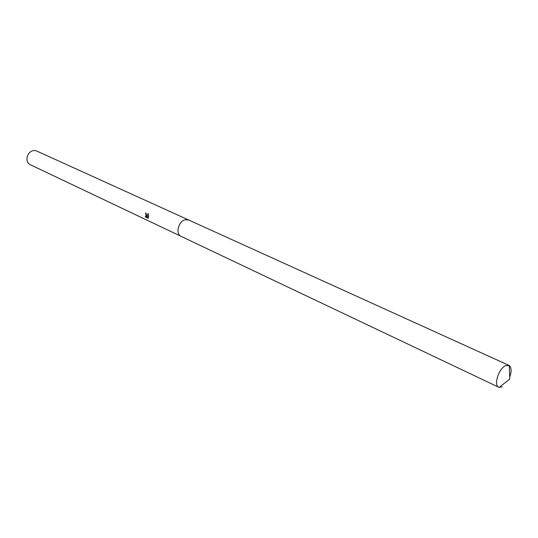 <?xml version="1.0" encoding="UTF-8"?>
<svg xmlns="http://www.w3.org/2000/svg" width="538" height="538" viewBox="0 0 538 538"><rect width="100%" height="100%" fill="white"/><g stroke="black" fill="none" stroke-linecap="round" stroke-linejoin="round"><path stroke-width="0.81" d="M146.867 215.482L146.827 216.471L148.246 213.438L148.643 216.834L146.766 216.942L148.461 217.742L148.078 218.28L145.993 217.291L145.193 216.081L146.08 216.363L146.302 215.213L145.542 213.788L145.684 212.893L146.867 215.482M188.502 219.921L36.597 150.97C33.558 149.873 30.848 150.842 28.48 153.861L27.203 156.619L26.907 159.107C27.068 161.756 28.178 163.619 30.229 164.689L180.909 236.269M145.966 213.075L146.087 216.363M145.764 216.444L148.259 218.119M146.329 217.211L145.993 217.291M148.347 213.727L146.827 216.471M146.766 216.942L148.649 216.774M509.708 377.151C511.678 371.489 511.544 367.636 509.304 365.591L505.559 365.645C498.719 368.517 493.407 385.39 498.719 387.232L502.196 386.909M508.881 365.349L188.683 220.002L185.2 219.766C178.381 221.125 175.2 234.057 181.091 236.357L498.719 387.232M509.304 365.591L509.775 379.061L499.177 387.4"/></g></svg>
